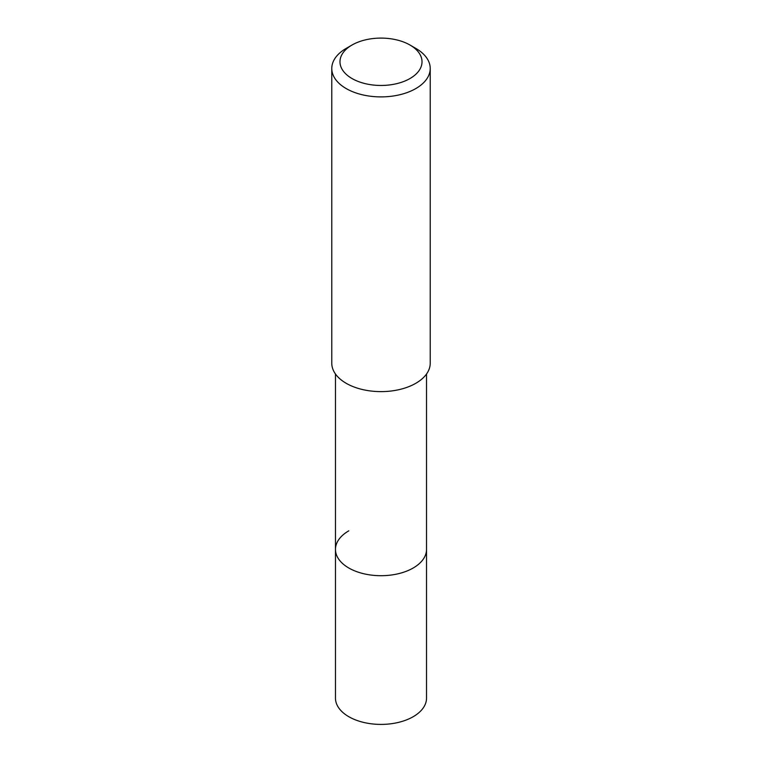 <?xml version="1.0" encoding="UTF-8"?>
<svg xmlns="http://www.w3.org/2000/svg" width="762" height="762" viewBox="0 0 762 762"><rect width="100%" height="100%" fill="white"/><g stroke="black" fill="none" stroke-linecap="round" stroke-linejoin="round"><path stroke-width="1.14" d="M335.471 373.999L335.471 698.116A45.529 26.289 0 0 0 363.579 722.405A45.529 26.289 0 0 0 413.195 716.709A45.529 26.289 0 0 0 426.53 698.116L426.53 549.421A45.529 26.289 180 0 1 413.195 568.004A45.529 26.289 180 0 1 363.579 573.7A45.529 26.289 180 0 1 335.471 549.421A45.529 26.289 180 0 1 348.805 530.828M335.471 549.421A45.529 26.289 0 0 0 363.579 573.7A45.529 26.289 0 0 0 413.195 568.004A45.529 26.289 0 0 0 426.53 549.421L426.53 373.999M331.775 68.475L331.775 363.207A49.225 28.423 0 0 0 362.16 389.458A49.225 28.423 0 0 0 415.804 383.296A49.225 28.423 0 0 0 430.225 363.207L430.225 68.475A49.225 28.423 180 0 1 415.804 88.573A49.225 28.423 180 0 1 362.16 94.736A49.225 28.423 180 0 1 331.775 68.475A49.225 28.423 180 0 1 346.196 48.387L351.996 45.034A41.015 23.679 180 0 1 410.004 45.034A41.015 23.679 180 0 1 410.004 78.524A41.015 23.679 180 0 1 351.996 78.524A41.015 23.679 180 0 1 351.996 45.034L346.196 48.387M410.004 45.034L415.804 48.387A49.225 28.423 180 0 1 430.225 68.475"/></g></svg>
